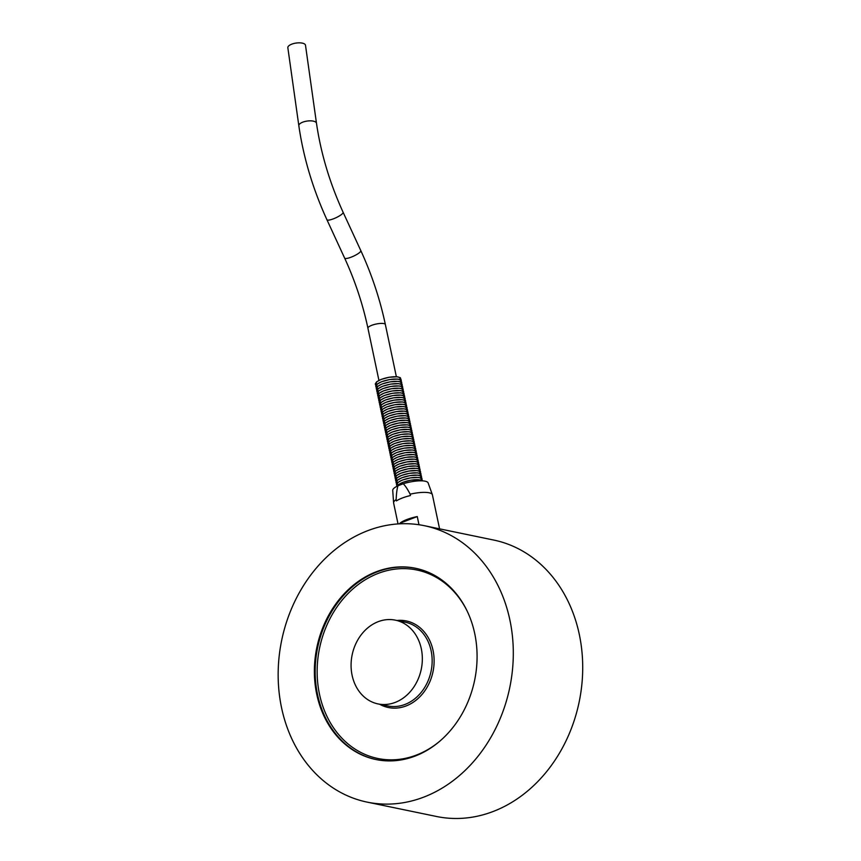 <?xml version="1.0" encoding="UTF-8"?>
<svg xmlns="http://www.w3.org/2000/svg" width="861" height="861" viewBox="0 0 861 861"><rect width="100%" height="100%" fill="white"/><g stroke="black" fill="none" stroke-linecap="round" stroke-linejoin="round"><path stroke-width="1.29" d="M410.17 494.192L410.449 495.538A19.814 5.241 168.1 0 0 396.426 500.919L396.146 499.574C396.437 493.073 397.061 488.467 398.008 485.765L403.196 483.774C405.057 485.4 407.382 488.876 410.17 494.192A19.814 5.241 -11.9 0 1 432.351 494.655A19.814 5.241 -11.9 0 1 432.405 494.838L439.573 528.848M398.03 523.918L393.617 503.007A19.814 5.241 -11.9 0 1 393.595 502.813A19.814 5.241 -11.9 0 1 396.146 499.574M400.074 523.8L399.945 523.208A19.814 5.241 -11.9 0 1 417.262 516.568L418.984 524.736M352.106 675.315A42.77 35.29 101.7 0 1 395.382 620.157A42.77 35.29 101.7 0 1 421.309 648.763A42.77 35.29 101.7 0 1 378.033 703.921A42.77 35.29 101.7 0 1 352.106 675.315M509.906 620.103A141.139 116.461 101.7 0 1 367.109 802.118A141.139 116.461 101.7 0 1 281.687 640.293A141.139 116.461 101.7 0 1 424.355 525.694A141.139 116.461 101.7 0 1 509.906 620.103M424.355 525.694L493.762 540.062A141.139 116.461 101.7 0 1 579.313 634.471A141.139 116.461 101.7 0 1 436.516 816.486L367.109 802.118M316.73 694.214A97.659 80.579 101.7 0 1 415.529 568.271A97.659 80.579 101.7 0 1 474.734 633.599A97.659 80.579 101.7 0 1 375.923 759.531A97.659 80.579 101.7 0 1 316.73 694.214M399.945 523.208L417.262 516.568M432.351 494.655L428.132 482.913A18.103 4.789 168.1 0 0 403.196 483.774M398.008 485.765A18.103 4.789 168.1 0 0 392.724 490.372L393.595 502.813M316.482 123.252L305.494 45.246A8.911 3.476 172 0 0 296.184 43.05A8.911 3.476 172 0 0 287.843 47.732L298.832 125.738A8.911 3.476 -8 0 1 307.173 121.057A8.911 3.476 -8 0 1 316.482 123.252C320.862 153.301 329.741 182.973 343.108 212.28L360.824 250.637C371.769 274.487 379.959 299.111 385.362 324.511L396.361 376.709M377.581 386.428A12.119 3.207 -11.9 0 1 387.934 379.916A12.119 3.207 -11.9 0 1 400.031 381.692M378.065 388.709A12.119 3.207 -11.9 0 1 388.419 382.198A12.119 3.207 -11.9 0 1 400.516 383.984M378.549 391.002A12.119 3.207 -11.9 0 1 388.892 384.49A12.119 3.207 -11.9 0 1 400.989 386.266M379.034 393.283A12.119 3.207 -11.9 0 1 389.376 386.772A12.119 3.207 -11.9 0 1 401.474 388.559M379.518 395.576A12.119 3.207 -11.9 0 1 389.861 389.064A12.119 3.207 -11.9 0 1 401.958 390.84M379.992 397.857A12.119 3.207 -11.9 0 1 390.345 391.346A12.119 3.207 -11.9 0 1 402.442 393.133M380.476 400.15A12.119 3.207 -11.9 0 1 390.829 393.638A12.119 3.207 -11.9 0 1 402.916 395.414M380.96 402.431A12.119 3.207 -11.9 0 1 391.303 395.92A12.119 3.207 -11.9 0 1 403.4 397.707M381.445 404.724A12.119 3.207 -11.9 0 1 391.787 398.212A12.119 3.207 -11.9 0 1 403.884 399.988M381.918 407.005A12.119 3.207 -11.9 0 1 392.272 400.494A12.119 3.207 -11.9 0 1 404.369 402.281M382.402 409.298A12.119 3.207 -11.9 0 1 392.756 402.787A12.119 3.207 -11.9 0 1 404.853 404.562M382.887 411.58A12.119 3.207 -11.9 0 1 393.229 405.068A12.119 3.207 -11.9 0 1 405.327 406.855M383.371 413.872A12.119 3.207 -11.9 0 1 393.714 407.361A12.119 3.207 -11.9 0 1 405.811 409.147M383.855 416.154A12.119 3.207 -11.9 0 1 394.198 409.642A12.119 3.207 -11.9 0 1 406.295 411.429M384.329 418.446A12.119 3.207 -11.9 0 1 394.682 411.935A12.119 3.207 -11.9 0 1 406.779 413.721M384.813 420.738A12.119 3.207 -11.9 0 1 395.167 414.216A12.119 3.207 -11.9 0 1 407.253 416.003M385.297 423.02A12.119 3.207 -11.9 0 1 395.64 416.509A12.119 3.207 -11.9 0 1 407.737 418.295M385.782 425.312A12.119 3.207 -11.9 0 1 396.125 418.79A12.119 3.207 -11.9 0 1 408.222 420.577M386.266 427.594A12.119 3.207 -11.9 0 1 396.609 421.083A12.119 3.207 -11.9 0 1 408.706 422.869M386.74 429.887A12.119 3.207 -11.9 0 1 397.093 423.364A12.119 3.207 -11.9 0 1 409.19 425.151M387.224 432.168A12.119 3.207 -11.9 0 1 397.578 425.657A12.119 3.207 -11.9 0 1 409.664 427.443M387.708 434.461A12.119 3.207 -11.9 0 1 398.051 427.939A12.119 3.207 -11.9 0 1 410.148 429.725M388.193 436.742A12.119 3.207 -11.9 0 1 398.535 430.231A12.119 3.207 -11.9 0 1 410.632 432.018M388.666 439.035A12.119 3.207 -11.9 0 1 399.02 432.523A12.119 3.207 -11.9 0 1 411.117 434.299M389.15 441.316A12.119 3.207 -11.9 0 1 399.504 434.805A12.119 3.207 -11.9 0 1 411.601 436.592M389.635 443.609A12.119 3.207 -11.9 0 1 399.978 437.097A12.119 3.207 -11.9 0 1 412.075 438.873M390.119 445.89A12.119 3.207 -11.9 0 1 400.462 439.379A12.119 3.207 -11.9 0 1 412.559 441.166M390.603 448.183A12.119 3.207 -11.9 0 1 400.946 441.671A12.119 3.207 -11.9 0 1 413.043 443.447M391.077 450.464A12.119 3.207 -11.9 0 1 401.43 443.953A12.119 3.207 -11.9 0 1 413.528 445.74M391.561 452.757A12.119 3.207 -11.9 0 1 401.915 446.246A12.119 3.207 -11.9 0 1 414.001 448.021M392.046 455.038A12.119 3.207 -11.9 0 1 402.388 448.527A12.119 3.207 -11.9 0 1 414.485 450.314M392.53 457.331A12.119 3.207 -11.9 0 1 402.873 450.82A12.119 3.207 -11.9 0 1 414.97 452.595M393.014 459.613A12.119 3.207 -11.9 0 1 403.357 453.101A12.119 3.207 -11.9 0 1 415.454 454.888M393.488 461.905A12.119 3.207 -11.9 0 1 403.841 455.394A12.119 3.207 -11.9 0 1 415.938 457.169M393.972 464.187A12.119 3.207 -11.9 0 1 404.326 457.675A12.119 3.207 -11.9 0 1 416.412 459.462M394.456 466.479A12.119 3.207 -11.9 0 1 404.799 459.968A12.119 3.207 -11.9 0 1 416.896 461.744M394.941 468.761A12.119 3.207 -11.9 0 1 405.283 462.249A12.119 3.207 -11.9 0 1 417.381 464.036M395.414 471.053A12.119 3.207 -11.9 0 1 405.768 464.542A12.119 3.207 -11.9 0 1 417.865 466.318M395.899 473.335A12.119 3.207 -11.9 0 1 406.252 466.823A12.119 3.207 -11.9 0 1 418.349 468.61M396.383 475.627A12.119 3.207 -11.9 0 1 406.726 469.116A12.119 3.207 -11.9 0 1 418.823 470.902M396.867 477.909A12.119 3.207 -11.9 0 1 407.21 471.397A12.119 3.207 -11.9 0 1 419.307 473.184M397.351 480.201A12.119 3.207 -11.9 0 1 407.694 473.69A12.119 3.207 -11.9 0 1 419.791 475.476M397.825 482.494A12.119 3.207 -11.9 0 1 408.179 475.972A12.119 3.207 -11.9 0 1 420.276 477.758M398.309 484.775A12.119 3.207 -11.9 0 1 408.663 478.264A12.119 3.207 -11.9 0 1 420.749 480.051M397.943 485.798A12.119 3.207 -11.9 0 1 409.136 480.546A12.119 3.207 -11.9 0 1 421.492 480.836M415.928 568.357A97.659 80.579 -78.3 0 0 317.515 694.375A97.659 80.579 -78.3 0 0 376.322 759.617M440.294 740.772A96.238 79.406 101.7 0 1 319.463 694.095A96.238 79.406 101.7 0 1 367.787 578.301A96.238 79.406 101.7 0 1 467.146 611.052M395.382 620.157L405.197 622.18A42.77 35.29 101.7 0 1 431.081 671.225A42.77 35.29 101.7 0 1 387.848 705.945L378.033 703.921M379.636 704.255A44.202 36.463 -78.3 0 0 433.018 671.623A44.202 36.463 -78.3 0 0 396.986 620.48M298.832 125.738C303.47 157.574 312.844 188.903 326.932 219.749A8.911 1.97 -24.8 0 0 335.844 217.801A8.911 1.97 -24.8 0 0 343.108 212.28M326.932 219.749L344.637 258.106A8.911 1.97 -24.8 0 0 350.093 257.557A8.911 1.97 -24.8 0 0 360.824 250.637M344.637 258.106C355.033 280.751 362.793 304.105 367.927 328.192A8.911 2.357 -11.9 0 1 372.512 325.038A8.911 2.357 -11.9 0 1 385.362 324.511M377.107 384.135A12.119 3.207 -11.9 0 1 387.45 377.624A12.119 3.207 -11.9 0 1 399.547 379.41M367.927 328.192L378.926 380.39M401.291 380.368L400.311 377.678L397.438 376.795L389.107 377.258L381.1 379.432L376.634 381.832L375.278 383.941L375.891 385.728M401.775 382.661L400.795 379.959L397.911 379.088L389.592 379.55L381.584 381.714L377.118 384.124L375.762 386.234L376.375 388.01M402.259 384.942L401.28 382.252L398.395 381.38L390.065 381.843L382.058 384.006L377.602 386.406L376.246 388.515L376.86 390.302M402.744 387.235L401.764 384.533L398.88 383.662L390.55 384.124L382.542 386.288L378.087 388.698L376.731 390.808L377.333 392.584M403.228 389.516L402.238 386.826L399.364 385.954L391.034 386.417L383.027 388.58L378.571 390.98L377.215 393.09L377.818 394.876M403.701 391.809L402.722 389.107L399.838 388.236L391.518 388.698L383.511 390.862L379.044 393.273L377.688 395.382L378.302 397.158M404.186 394.09L403.206 391.4L400.322 390.528L392.003 390.991L383.995 393.154L379.529 395.554L378.173 397.664L378.786 399.45M404.67 396.383L403.691 393.681L400.806 392.81L392.476 393.273L384.469 395.436L380.013 397.847L378.657 399.956L379.26 401.732M405.154 398.665L404.164 395.974L401.291 395.102L392.96 395.565L384.953 397.728L380.497 400.139L379.141 402.238L379.744 404.024M405.639 400.957L404.648 398.256L401.775 397.384L393.445 397.847L385.437 400.01L380.971 402.421L379.626 404.53L380.228 406.306M406.112 403.239L405.133 400.548L402.248 399.676L393.929 400.139L385.922 402.302L381.455 404.713L380.099 406.812L380.713 408.598M406.596 405.531L405.617 402.83L402.733 401.958L394.413 402.421L386.395 404.584L381.94 406.995L380.584 409.104L381.197 410.88M407.081 407.813L406.101 405.122L403.217 404.25L394.887 404.713L386.88 406.876L382.424 409.287L381.068 411.386L381.671 413.172M407.565 410.105L406.575 407.404L403.701 406.532L395.371 406.995L387.364 409.158L382.908 411.569L381.552 413.678L382.155 415.454M408.039 412.387L407.059 409.696L404.175 408.824L395.856 409.287L387.848 411.45L383.382 413.861L382.026 415.96L382.639 417.746M408.523 414.679L407.544 411.978L404.659 411.106L396.34 411.569L388.333 413.732L383.866 416.143L382.51 418.252L383.123 420.028M409.007 416.961L408.028 414.27L405.144 413.398L396.813 413.861L388.806 416.024L384.35 418.435L382.994 420.545L383.608 422.32M409.492 419.253L408.512 416.552L405.628 415.68L397.298 416.143L389.29 418.306L384.835 420.717L383.479 422.826L384.081 424.602M409.976 421.535L408.986 418.844L406.112 417.972L397.782 418.435L389.775 420.599L385.319 423.009L383.963 425.119L384.566 426.895M410.449 423.827L409.47 421.126L406.586 420.254L398.266 420.717L390.259 422.88L385.793 425.291L384.436 427.4L385.05 429.176M410.934 426.12L409.954 423.418L407.07 422.547L398.751 423.009L390.743 425.173L386.277 427.583L384.921 429.693L385.534 431.469M411.418 428.401L410.439 425.7L407.554 424.828L399.224 425.291L391.217 427.465L386.761 429.865L385.405 431.974L386.008 433.75M411.902 430.694L410.912 427.992L408.039 427.121L399.708 427.583L391.701 429.747L387.246 432.157L385.889 434.267L386.492 436.043M412.387 432.975L411.397 430.285L408.523 429.402L400.193 429.865L392.185 432.039L387.719 434.439L386.363 436.549L386.976 438.335M412.86 435.268L411.881 432.566L408.997 431.695L400.677 432.157L392.67 434.321L388.203 436.731L386.847 438.841L387.461 440.617M413.345 437.549L412.365 434.859L409.481 433.976L401.161 434.439L393.143 436.613L388.688 439.013L387.332 441.123L387.945 442.909M413.829 439.842L412.849 437.14L409.965 436.269L401.635 436.731L393.628 438.895L389.172 441.306L387.816 443.415L388.419 445.191M414.313 442.123L413.323 439.433L410.449 438.561L402.119 439.013L394.112 441.187L389.656 443.587L388.3 445.697L388.903 447.483M414.787 444.416L413.807 441.715L410.923 440.843L402.604 441.306L394.596 443.469L390.13 445.88L388.774 447.989L389.387 449.765M415.271 446.698L414.292 444.007L411.407 443.135L403.088 443.598L395.081 445.761L390.614 448.161L389.258 450.271L389.872 452.057M415.755 448.99L414.776 446.289L411.892 445.417L403.561 445.88L395.554 448.043L391.098 450.454L389.742 452.563L390.356 454.339M416.24 451.272L415.26 448.581L412.376 447.709L404.046 448.172L396.038 450.335L391.583 452.735L390.227 454.845L390.829 456.631M416.724 453.564L415.734 450.863L412.86 449.991L404.53 450.454L396.523 452.617L392.067 455.028L390.711 457.137L391.314 458.913M417.198 455.846L416.218 453.155L413.334 452.283L405.014 452.746L397.007 454.909L392.541 457.309L391.185 459.419L391.798 461.205M417.682 458.138L416.702 455.437L413.818 454.565L405.499 455.028L397.491 457.191L393.025 459.602L391.669 461.711L392.282 463.487M418.166 460.42L417.187 457.729L414.302 456.857L405.972 457.32L397.965 459.483L393.509 461.894L392.153 463.993L392.756 465.779M418.65 462.712L417.66 460.011L414.787 459.139L406.457 459.602L398.449 461.765L393.994 464.176L392.638 466.285L393.24 468.061M419.135 464.994L418.145 462.303L415.271 461.431L406.941 461.894L398.934 464.057L394.467 466.468L393.111 468.567L393.725 470.354M419.608 467.286L418.629 464.585L415.745 463.713L407.425 464.176L399.418 466.339L394.951 468.75L393.595 470.859L394.209 472.635M420.093 469.568L419.113 466.877L416.229 466.005L407.91 466.468L399.891 468.632L395.436 471.042L394.08 473.141L394.693 474.928M420.577 471.86L419.598 469.159L416.713 468.287L408.383 468.75L400.376 470.913L395.92 473.324L394.564 475.433L395.167 477.209M421.061 474.142L420.071 471.451L417.198 470.58L408.867 471.042L400.86 473.206L396.404 475.616L395.048 477.726L395.651 479.502M421.535 476.434L420.555 473.733L417.671 472.861L409.352 473.324L401.344 475.487L396.878 477.898L395.522 480.007L396.135 481.783M422.019 478.716L421.04 476.025L418.155 475.154L409.836 475.616L401.829 477.78L397.362 480.19L396.006 482.3L396.62 484.076M422.547 480.879L421.524 478.307L418.64 477.435L410.31 477.898L402.302 480.061L397.847 482.472L396.49 484.582L397.007 486.261M422.353 480.868L419.124 479.728L410.794 480.19L402.787 482.354L397.179 486.174"/></g></svg>
